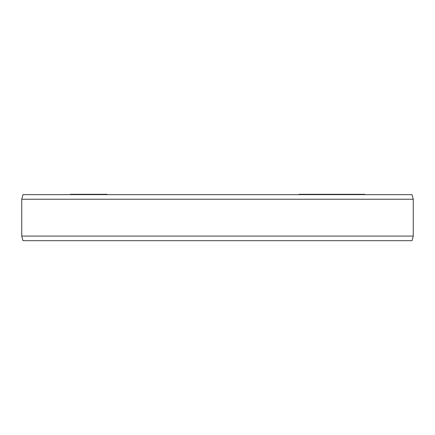 <?xml version="1.0" encoding="UTF-8"?>
<svg xmlns="http://www.w3.org/2000/svg" width="435" height="435" viewBox="0 0 435 435"><rect width="100%" height="100%" fill="white"/><g stroke="black" fill="none" stroke-linecap="round" stroke-linejoin="round"><path stroke-width="0.65" d="M299.019 194.63L299.019 194.309L364.747 194.309L364.747 194.63M70.383 194.63L70.383 194.309L107.162 194.309L107.162 194.63M364.59 194.63L364.59 194.309M364.155 194.63L364.155 194.309M364.051 194.63L364.051 194.309M363.339 194.63L363.339 194.309M361.599 194.63L361.599 194.309M360.843 194.63L360.843 194.309M359.375 194.63L359.375 194.309M354.454 194.63L354.454 194.309M359.212 194.63L359.212 194.309M352.557 194.63L352.557 194.309M347.375 194.63L347.375 194.309M347.309 194.63L347.309 194.309M346.711 194.63L346.711 194.309M344.998 194.63L344.998 194.309M343.699 194.63L343.699 194.309M342.236 194.63L342.236 194.309M340.078 194.63L340.078 194.309M338.136 194.63L338.136 194.309M337.772 194.63L337.772 194.309M335.32 194.63L335.32 194.309M336.19 194.63L336.19 194.309M333.422 194.63L333.422 194.309M331.916 194.63L331.916 194.309M330.328 194.63L330.328 194.309M328.104 194.63L328.104 194.309M326.359 194.63L326.359 194.309M336.505 194.63L336.505 194.309M325.603 194.63L325.603 194.309M323.047 194.63L323.047 194.309M314.527 194.63L314.527 194.309M311.971 194.63L311.971 194.309M72.427 194.63L72.427 194.309M71.139 194.63L71.139 194.309M70.655 194.63L70.655 194.309M70.552 194.63L70.552 194.309M75.277 194.63L75.277 194.309M73.749 194.63L73.749 194.309M73.009 194.63L73.009 194.309M72.591 194.63L72.591 194.309M79.605 194.63L79.605 194.309M80.344 194.63L80.344 194.309M76.163 194.63L76.163 194.309M75.424 194.63L75.424 194.309M84.385 194.63L84.385 194.309M83.417 194.63L83.417 194.309M107.081 194.63L107.081 194.309M107.015 194.63L107.015 194.309M106.559 194.63L106.559 194.309M105.558 194.63L105.558 194.309M104.715 194.63L104.715 194.309M103.171 194.63L103.171 194.309M100.05 194.63L100.05 194.309M98.12 194.63L98.12 194.309M96.885 194.63L96.885 194.309M95.107 194.63L95.107 194.309M93.481 194.63L93.481 194.309M91.464 194.63L91.464 194.309M89.947 194.63L89.947 194.309M89.126 194.63L89.126 194.309M413.25 199.235L21.75 199.235L22.984 194.63L412.016 194.63L413.25 199.235L413.25 236.085L412.016 240.691L22.984 240.691L21.75 236.085L413.25 236.085M21.75 199.235L21.75 236.085"/></g></svg>
